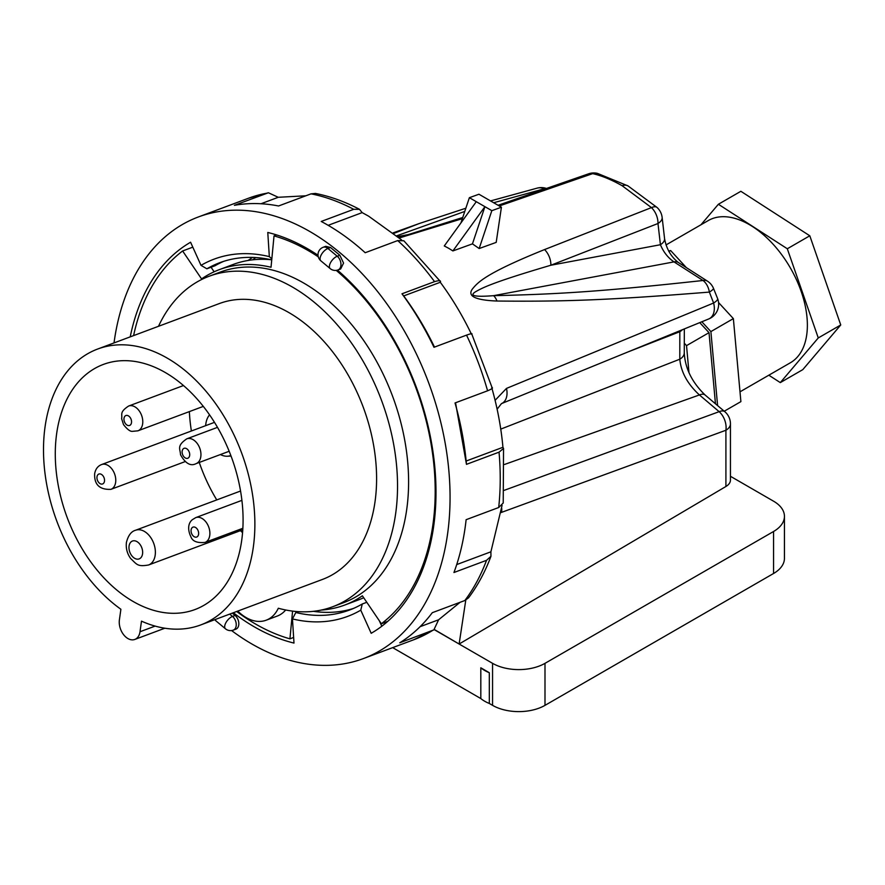 <?xml version="1.0" encoding="UTF-8"?>
<svg xmlns="http://www.w3.org/2000/svg" width="885" height="885" viewBox="0 0 885 885"><rect width="100%" height="100%" fill="white"/><g stroke="black" fill="none" stroke-linecap="round" stroke-linejoin="round"><path stroke-width="1.33" d="M684.326 328.932L684.271 352.827C685.067 368.293 692.015 382.353 705.091 394.998L705.091 394.998A15.886 6.859 130.3 0 0 699.415 394.942L719.151 411.669L504.262 490.312M724.826 411.713A15.886 6.859 130.3 0 0 719.151 411.669A15.886 10.841 69.9 0 1 725.91 430.254A15.886 9.171 -0 0 0 730.446 423.838A15.886 15.886 0 0 0 724.826 411.713L705.091 394.998M730.446 476.285L773.59 501.209A37.082 21.406 180 0 1 784.442 516.342A37.082 21.406 180 0 1 773.567 531.487L544.994 663.341A37.082 21.406 180 0 1 492.558 663.33L459.127 644.026L465.776 600.119M684.293 343.203L686.528 345.637L688.984 372.773M686.528 345.637L709.018 332.66L715.456 403.781M399.301 237.965L462.346 218.661M465.842 208.229L419.258 223.529L393.77 233.408M448.684 248.298L444.281 245.953L476.296 201.691L484.914 206.67L452.888 250.931L448.684 248.298M622.122 185.717C611.303 179.611 601.479 175.584 592.651 173.637A15.886 11.383 -76.5 0 1 597.464 173.383L628.007 185.905A15.886 9.182 -60 0 0 622.122 185.717L651.448 207.61L544.563 249.57C484.095 273.941 477.524 282.879 472.391 289.008C467.169 296.154 475.378 300.17 496.983 301.033C565.294 301.708 608.78 300.137 709.372 292.094A15.886 2.6 -23.2 0 0 713.443 288.233A15.886 15.886 0 0 0 707.425 281.131A15.886 8.662 122.7 0 0 703.022 280.501A15.886 10.764 83.5 0 1 709.372 292.094L713.609 303.024A15.886 10.697 67.8 0 1 708.763 318.943L708.763 318.943A15.886 15.886 0 0 0 717.635 298.654A15.886 3.595 159.5 0 1 713.609 303.024L506.485 388.404L495.091 400.33M499.273 205.973L592.651 173.637A15.886 10.454 70.8 0 0 588.558 173.825L498.067 205.276M480.82 667.799A34.426 19.879 -0 0 0 489.316 672.711L480.82 667.799L480.82 698.564L392.674 647.632M489.316 672.711L489.328 703.475A34.426 19.879 180 0 1 480.82 698.564M434.225 629.633L459.127 644.026L434.247 629.611M773.567 531.487L773.567 573.491L544.994 705.356A37.082 21.406 -0 0 1 492.558 705.345L489.328 703.475M773.567 573.491A37.082 21.406 -0 0 0 784.442 558.346L784.442 516.342M730.446 423.838L730.446 480.079A15.886 9.171 180 0 1 725.91 486.496L459.127 644.026L434.38 629.523M460.908 222.965L469.371 197.687L478.951 194.235L501.419 207.212L496.197 242.39L479.161 248.541L472.457 243.862L452.888 250.931M662.135 217.411A15.886 7.799 -6.5 0 1 657.986 223.507L660.42 244.725L550.879 265.234C490.81 282.901 482.082 288.09 475.699 291.674C468.851 295.811 474.825 297.139 493.598 295.667C560.515 294.174 603.349 291.331 703.022 280.501L674.005 261.883C668.086 257.9 663.562 252.181 660.42 244.725A15.886 7.799 -6.5 0 0 664.569 238.618L662.135 217.411A15.886 15.886 0 0 0 657.09 207.499A15.886 6.228 132.5 0 0 651.448 207.61A15.886 10.852 68.7 0 1 657.986 223.507L550.879 265.234A15.886 10.852 -111.3 0 0 544.563 249.57M707.425 281.131L678.408 262.513A15.886 8.662 -57.3 0 0 674.005 261.883L493.598 295.667A15.886 9.093 89.3 0 1 496.983 301.033M546.454 188.45A15.886 15.886 0 0 0 537.25 188.107A15.886 12.445 75.3 0 1 544.286 188.793L493.675 202.742M464.769 211.438L396.734 235.808M679.824 330.78L679.802 359.21C681.008 372.131 687.545 384.046 699.415 394.942L504.538 464.459M682.368 329.729A15.886 9.204 -179.9 0 1 679.868 331.687L628.472 351.754M684.271 352.827A15.886 9.204 -179.9 0 1 679.802 359.21L500.755 429.114M725.91 486.496L725.91 430.254L501.054 512.548M497.127 409.18L501.463 403.615A15.886 10.686 -112.2 0 0 506.485 388.404M469.371 197.687L476.296 201.691M501.419 207.212L491.839 210.663L484.914 206.67L472.457 243.862M491.839 210.663L479.161 248.541M699.758 322.627L709.018 332.66M701.849 321.775L710.887 331.587L717.591 405.584M710.887 331.587L733.366 318.611L740.889 401.624L724.24 411.226M668.916 251.539L670.631 250.543L686.384 267.635M718.554 302.537L733.366 318.611M668.673 251.075L670.631 250.543M666.018 244.935L708.321 220.531A82.106 47.381 60 0 1 771.554 242.545A82.106 47.381 60 0 1 807.374 325.182A82.106 47.381 60 0 1 790.371 362.773L740.004 391.823M700.953 224.779L718.388 204.258L787.307 248.762L818.271 337.937L780.304 382.608L768.822 375.196M718.388 204.258L740.867 191.293L809.797 235.786L840.75 324.961L802.783 369.642L780.304 382.608M840.75 324.961L818.271 337.937M809.797 235.786L787.307 248.762M214.137 271.784L211.05 267.237M363.713 597.74A179.047 119.752 69.5 0 1 358.547 599.886L344.652 605.075A179.047 119.752 69.5 0 1 321.377 610.042M192.797 247.158L182.62 250.975L201.57 278.919A179.047 119.752 69.5 0 1 219.303 269.648L233.186 264.46A179.047 119.752 69.5 0 1 270.876 259.703M219.303 269.648A179.047 119.752 69.5 0 1 271.031 267.259L274.029 235.886L276.607 234.923M293.632 637.443L289.926 638.837L292.581 611.104M182.62 250.975A213.473 142.784 -110.5 0 0 133.602 335.603M236.704 611.491A213.473 142.784 -110.5 0 0 289.926 638.837M387.741 621.358L381.346 623.748A213.473 142.784 -110.5 0 0 336.212 270.379M318.301 256.86A213.473 142.784 -110.5 0 0 274.029 235.886M344.652 605.075A179.047 119.752 69.5 0 0 362.385 595.793L381.346 623.748M237.777 611.081A42.38 28.342 -110.5 0 0 266.175 620.208L277.237 616.071A42.38 28.342 -110.5 0 0 285.678 609.986M209.159 276.242L220.221 272.104A176.425 118.004 69.5 0 1 392.509 396.049A176.425 118.004 69.5 0 1 343.734 602.619L332.672 606.756A176.425 118.004 -110.5 0 0 381.446 400.186A176.425 118.004 -110.5 0 0 209.159 276.242A176.425 118.004 -110.5 0 0 158.492 326.299M266.175 620.208A42.38 28.342 -110.5 0 0 278.321 608.238A176.425 118.004 -110.5 0 0 332.672 606.756M97.638 349.044L219.358 303.555A147.264 98.489 -110.5 0 1 288.997 312.648A147.264 98.489 69.5 0 1 375.096 455.1A147.264 98.489 69.5 0 1 322.461 579.432L200.74 624.932A147.264 98.489 69.5 0 1 141.489 621.148L140.007 631.746A14.569 9.746 69.5 0 1 134.808 639.446A14.569 9.746 69.5 0 1 123.657 634.755A14.569 9.746 69.5 0 1 119.398 619.854L120.891 609.256A147.264 98.489 -110.5 0 1 44.25 466.395A147.264 98.489 -110.5 0 1 97.638 349.044A147.264 98.489 -110.5 0 1 167.265 358.137A147.264 98.489 69.5 0 1 253.375 500.589A147.264 98.489 69.5 0 1 200.74 624.932M165.252 372.508A130.836 87.515 -110.5 0 0 103.379 364.421A130.836 87.515 -110.5 0 0 56.618 474.902A130.836 87.515 -110.5 0 0 133.115 601.468A130.836 87.515 69.5 0 0 194.988 609.544A130.836 87.515 69.5 0 0 241.749 499.074A130.836 87.515 69.5 0 0 165.252 372.508M189.368 411.602A130.836 87.515 -110.5 0 0 191.392 430.995M199.269 462.446A130.836 87.515 -110.5 0 0 216.759 499.914M240.488 530.624A130.836 87.515 -110.5 0 0 242.567 532.681M209.557 414.833A23.53 15.742 -110.5 0 0 205.829 423.904A23.53 15.742 69.5 0 0 205.641 425.663M230.841 455.509A23.53 15.742 69.5 0 1 227.467 456.229A23.53 15.742 69.5 0 1 220.387 454.547M255.688 257.568A180.629 120.814 -110.5 0 0 252.712 259.825M252.579 257.424A180.629 120.814 -110.5 0 0 248.11 260.467M318.025 255.278A216.117 144.554 69.5 0 0 307.427 248.663A216.117 144.554 -110.5 0 0 267.779 232.467L269.328 256.617L271.828 258.896M223.772 261.307A185.396 124 69.5 0 0 214.989 265.765L206.869 268.797L201.006 265.356L190.585 242.236A216.117 144.554 -110.5 0 0 130.228 336.864M233.33 612.741A216.117 144.554 -110.5 0 0 254.349 626.868A216.117 144.554 69.5 0 0 293.997 643.074L292.448 618.914L295.822 612.508L298.134 611.646M206.869 268.797A185.396 124 69.5 0 1 219.679 262.723A185.396 124 69.5 0 1 271.739 259.891M201.006 265.356A190.695 127.551 69.5 0 1 269.328 256.617M460.1 602.298L438.595 619.788L433.871 629.866L413.572 639.822L363.403 658.573A235.72 157.663 69.5 0 0 447.655 459.536A235.72 157.663 69.5 0 0 309.838 231.516A235.72 157.663 -110.5 0 0 198.373 216.958A235.72 157.663 -110.5 0 0 114.021 342.926M231.582 630.562A235.72 157.663 -110.5 0 0 251.937 644.026A235.72 157.663 69.5 0 0 363.403 658.573M337.462 270.135A216.117 144.554 69.5 0 1 434.8 466.992A216.117 144.554 69.5 0 1 371.191 633.295L360.77 610.174A190.695 127.551 69.5 0 1 292.448 618.914M338.048 269.936L340.659 268.963L343.568 263.077L339.851 255.267L330.525 247.512L325.769 246.318L323.169 247.28A7.943 7.943 0 0 0 320.868 260.832L330.182 268.598A7.943 7.943 0 0 0 338.048 269.936A7.943 5.31 -110.5 0 0 340.946 263.918A7.943 5.31 -110.5 0 0 337.24 256.241L327.926 248.475L330.525 247.512M233.319 630.12A7.943 5.31 -110.5 0 0 236.229 624.102A7.943 5.31 -110.5 0 0 232.523 616.436A7.943 3.839 -50.2 0 0 225.011 624.744A7.943 3.839 129.8 0 0 225.454 628.792A7.943 7.943 0 0 0 233.319 630.12L235.908 629.158A7.943 5.31 -110.5 0 0 238.806 623.14A7.943 5.31 -110.5 0 0 235.1 615.462L232.29 613.128M401.978 293.798L403.704 295.922L440.299 282.271C452.113 298.245 462.512 315.569 471.473 334.242C472.822 333.225 471.174 333.512 466.539 335.127L433.982 347.285A235.72 157.663 -110.5 0 0 401.978 293.798L434.535 281.64C439.314 280.235 441.239 280.445 440.299 282.271L440.155 281.198L403.859 240.797L397.719 240.576L365.195 252.723A235.72 157.663 -110.5 0 0 327.483 224.923A235.72 157.663 -110.5 0 0 321.222 221.46L353.746 209.314L359.498 209.325L362.164 212.61L368.614 216.161L401.536 239.89M359.498 209.325C344.995 201.68 330.315 196.382 315.447 193.428L311.044 193.848L278.554 205.984A235.72 157.663 -110.5 0 0 234.403 205.32L268.387 192.764L278.266 197.289L305.812 195.795M278.266 197.289L260.986 203.749M433.871 629.866L399.755 642.798A235.72 157.663 -110.5 0 0 432.289 612.697L464.857 600.517L468.574 597.784C477.723 585.593 485.179 571.776 490.943 556.322L486.529 560.327L453.939 572.518A235.72 157.663 -110.5 0 0 466.118 519.694L498.697 507.514L503.222 502.99L503.543 448.43L499.04 452.169L466.472 464.348A235.72 157.663 -110.5 0 0 455.023 402.963L487.591 390.794C492.148 388.858 493.531 387.796 491.728 387.608C497.403 407.509 501.142 427.4 502.934 447.301L503.543 448.43M362.164 212.61L328.169 225.321M502.072 505.401L490.898 551.809L490.943 556.322M438.595 619.788L420.109 626.68M490.898 551.809L456.715 564.575M455.543 402.775L466.472 464.348M502.934 447.301L466.329 460.963M434.491 347.097A227.777 152.253 -110.5 0 0 403.704 295.922M381.8 626.226L379.366 620.839M353.491 608.438A185.396 124 69.5 0 1 313.434 611.325M366.799 602.298L362.286 603.979L360.77 610.174M362.286 603.979A185.396 124 69.5 0 1 349.475 610.053A185.396 124 69.5 0 1 295.822 612.508M492.558 705.345L492.558 663.33M544.994 705.356L544.994 663.341M410.894 234.116L397.675 236.594M544.762 189.036L544.286 188.793A15.886 9.669 -62.8 0 1 545.824 188.671M501.585 512.36A15.886 10.841 -110.1 0 0 501.706 508.156M140.007 631.746L155.129 626.093M155.185 555.183A18.541 12.401 -110.5 0 0 149.764 536.221A18.541 12.401 -110.5 0 0 135.582 530.248C131.234 531.409 128.181 535.48 126.411 542.472C125.758 548.28 127.163 553.623 130.637 558.512C136.854 564.243 137.142 566.997 148.569 564.984A18.541 12.401 -110.5 0 0 155.185 555.183M142.551 553.855A9.536 6.372 -110.5 0 0 136.976 541.62A9.536 6.372 -110.5 0 0 129.066 546.067A9.536 6.372 -110.5 0 0 134.631 558.302A9.536 6.372 -110.5 0 0 142.551 553.855M115.636 482.347A13.242 8.861 -110.5 0 0 111.764 468.807A13.242 8.861 -110.5 0 0 101.642 464.536C97.87 465.986 95.536 469.028 94.662 473.674C94.142 484.604 99.562 489.836 110.913 489.35A13.242 8.861 -110.5 0 0 115.636 482.347M104.485 481.174A5.299 3.54 -110.5 0 0 101.388 474.371A5.299 3.54 -110.5 0 0 96.996 476.849A5.299 3.54 -110.5 0 0 100.094 483.641A5.299 3.54 -110.5 0 0 104.485 481.174M137.916 430.829A13.242 8.861 -110.5 0 0 142.286 417.643A13.242 8.861 -110.5 0 0 131.942 405.739A13.242 8.861 -110.5 0 0 128.646 406.027C119.187 412.255 122.528 414.257 121.621 418.649L123.524 424.623C127.296 429.424 130.294 431.67 132.518 431.338L137.916 430.829L203.318 406.392M128.292 425.574A5.299 3.54 -110.5 0 0 131.511 421.116A5.299 3.54 -110.5 0 0 127.208 415.419A5.299 3.54 -110.5 0 0 123.988 419.866A5.299 3.54 -110.5 0 0 128.292 425.574M196.083 463.64A13.242 8.861 -110.5 0 0 199.977 448.795A13.242 8.861 -110.5 0 0 186.812 438.827C176.215 445.974 180.429 449.115 180.496 454.724C185.43 463.519 190.629 466.495 196.083 463.64L229.182 451.273M182.498 454.27A5.299 3.54 -110.5 0 0 187.587 458.319A5.299 3.54 -110.5 0 0 189.324 452.323A5.299 3.54 -110.5 0 0 184.235 448.275A5.299 3.54 -110.5 0 0 182.498 454.27M205.021 542.416A13.242 8.861 -110.5 0 0 207.001 541.2A13.242 8.861 -110.5 0 0 208.008 525.325A13.242 8.861 -110.5 0 0 195.751 517.614L192.388 519.661C187.045 523.92 188.35 531.686 190.806 536.531C192.31 541.222 197.045 543.191 205.021 542.416L242.866 528.279M192.2 527.615A5.299 3.54 -110.5 0 0 192.122 534.562A5.299 3.54 -110.5 0 0 197.499 536.553A5.299 3.54 -110.5 0 0 197.576 529.606A5.299 3.54 -110.5 0 0 192.2 527.615M353.746 209.314A235.72 157.663 -110.5 0 0 311.044 193.848M266.894 193.184A235.72 157.663 -110.5 0 0 248.541 198.218L198.373 216.958M413.572 639.822A235.72 157.663 -110.5 0 0 432.334 630.618M464.857 600.517A235.72 157.663 -110.5 0 0 486.529 560.327M498.697 507.514A235.72 157.663 -110.5 0 0 499.04 452.169M487.591 390.794A235.72 157.663 -110.5 0 0 466.539 335.127M434.535 281.64A235.72 157.663 -110.5 0 0 397.719 240.576M330.182 268.598A7.943 3.839 129.8 0 1 329.729 264.56A7.943 3.839 -50.2 0 1 337.24 256.241L339.851 255.267M320.868 260.832A7.943 3.839 129.8 0 1 320.414 256.794A7.943 3.839 -50.2 0 1 327.926 248.475A7.943 5.31 -110.5 0 0 323.169 247.28M235.1 615.462L232.523 616.436L229.713 614.101M215.365 619.456A7.943 3.839 129.8 0 0 216.128 621.027L225.454 628.792M419.258 223.529L393.106 232.877M657.09 207.499L628.007 185.905M597.464 173.383A15.886 15.886 0 0 0 588.558 173.825M462.733 217.511L398.825 237.556M537.25 188.107L490.533 200.928M678.408 262.513C671.04 256.849 666.427 248.884 664.569 238.618M717.635 298.654L713.443 288.233M708.763 318.943L501.463 403.615M134.808 639.446L164.853 628.217M240.554 491.02L135.582 530.248M242.778 529.772L148.569 564.984M227.467 456.229L231.04 456.052M214.502 422.355L101.642 464.536M185.153 461.594L110.913 489.35M183.472 385.539L128.646 406.027M217.5 427.355L186.812 438.827M241.915 500.357L195.751 517.614M248.541 198.218L268.387 192.764M471.694 333.822L492.226 387.984M214.834 619.655A7.943 7.943 0 0 0 216.128 621.027"/></g></svg>
